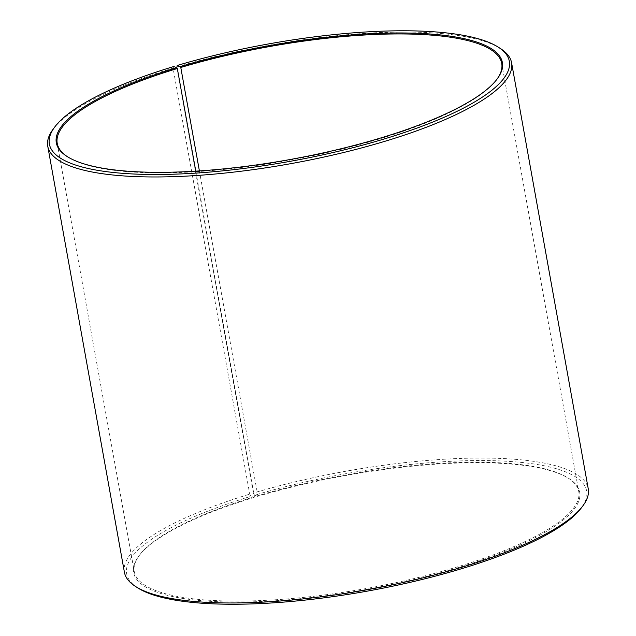 <?xml version="1.0" encoding="UTF-8"?>
<svg xmlns="http://www.w3.org/2000/svg" width="636" height="636" viewBox="0 0 636 636"><rect width="100%" height="100%" fill="white"/><g stroke="black" fill="none" stroke-linecap="round" stroke-linejoin="round"><path stroke-width="0.48" stroke-dasharray="3.18 2.39" d="M199.394 170.909L257.842 495.738A225.82 57.685 169.8 0 1 568.187 478.081A225.82 57.685 169.8 0 1 578.776 491.66A225.82 57.685 169.8 0 1 366.741 588.419A225.82 57.685 169.8 0 1 134.276 571.637A225.82 57.685 169.8 0 1 139.475 555.212A225.82 57.685 169.8 0 1 254.376 496.78L254.154 497.4L250.958 496.311L249.733 494.14L173.079 68.124L173.636 66.557M496.827 79.405A225.82 57.685 169.8 0 1 496.525 79.818A225.82 57.685 169.8 0 1 289.69 160.161A225.82 57.685 169.8 0 1 67.814 156.957A225.82 57.685 169.8 0 1 67.384 156.671M195.785 171.148L254.376 496.78M257.842 495.738L257.636 496.358A226.607 57.884 169.8 0 1 569.053 478.638A226.607 57.884 169.8 0 1 366.916 589.365A226.607 57.884 169.8 0 1 138.855 556.047A226.607 57.884 169.8 0 1 254.154 497.4M257.636 496.358L254.543 495.229A233.674 59.689 169.8 0 1 498.966 460.885A233.674 59.689 169.8 0 1 581.264 508.005M137.646 587.823A233.674 59.689 169.8 0 1 250.958 496.311M254.543 495.229L253.351 493.051A235.638 60.189 169.8 0 1 588.244 488.798M124.41 572.257A235.638 60.189 169.8 0 1 249.733 494.14M176.697 67.034A235.638 60.189 169.8 0 1 500.532 48.606M53.186 129.1A235.638 60.189 169.8 0 1 173.079 68.124M253.351 493.051L176.808 67.639M57.224 143.378L134.276 571.637M501.725 63.393L578.776 491.66M139.475 555.212L138.855 556.047M568.187 478.081L569.053 478.638M496.525 79.818L497.145 78.991M67.814 156.957L66.947 156.392"/><path stroke-width="0.95" d="M176.808 67.639L177.221 65.476L180.306 66.605L180.783 67.472L199.394 170.909M180.783 67.472A225.82 57.685 169.8 0 1 501.725 63.393A225.82 57.685 169.8 0 1 496.827 79.405M67.384 156.671A225.82 57.685 169.8 0 1 57.224 143.378A225.82 57.685 169.8 0 1 177.317 68.513L195.785 171.148M177.221 65.476A233.674 59.689 169.8 0 1 498.354 47.207L500.532 48.606A235.638 60.189 169.8 0 1 511.59 62.781L588.244 488.798A235.638 60.189 169.8 0 1 582.815 505.93L581.264 508.005A233.674 59.689 169.8 0 1 367.234 591.138A233.674 59.689 169.8 0 1 137.646 587.823L135.468 586.424A235.638 60.189 169.8 0 1 124.41 572.257L47.756 146.232A235.638 60.189 169.8 0 1 53.186 129.1L54.736 127.025A233.674 59.689 169.8 0 1 173.636 66.557L176.832 67.647L177.317 68.513M582.815 505.93A235.638 60.189 169.8 0 1 366.988 589.763A235.638 60.189 169.8 0 1 135.468 586.424M511.59 62.781A235.638 60.189 169.8 0 1 290.334 163.746A235.638 60.189 169.8 0 1 47.756 146.232M498.354 47.207A233.674 59.689 169.8 0 1 289.905 161.385A233.674 59.689 169.8 0 1 54.736 127.025M180.306 66.605A226.607 57.884 169.8 0 1 417.335 33.295A226.607 57.884 169.8 0 1 497.145 78.991A226.607 57.884 169.8 0 1 289.587 159.612A226.607 57.884 169.8 0 1 66.947 156.392A226.607 57.884 169.8 0 1 176.832 67.647"/></g></svg>
